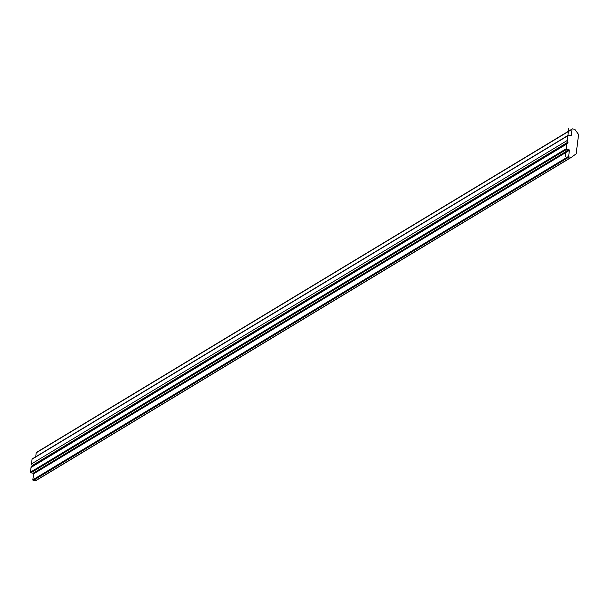 <?xml version="1.0" encoding="UTF-8"?>
<svg xmlns="http://www.w3.org/2000/svg" width="609" height="609" viewBox="0 0 609 609"><rect width="100%" height="100%" fill="white"/><g stroke="black" fill="none" stroke-linecap="round" stroke-linejoin="round"><path stroke-width="0.91" d="M574.614 129.275A0.54 0.51 -121.1 0 1 574.957 129.504L578.443 134.33A0.54 0.51 -121.1 0 1 578.55 134.734L576.198 153.59A0.54 0.51 -121.1 0 1 576.007 153.932L571.501 157.251A0.54 0.51 -121.1 0 1 571.12 157.335L569.103 156.955A0.54 0.51 -121.1 0 1 568.654 156.338L569.392 150.37A0.54 0.51 58.9 0 0 568.943 149.745L566.713 149.327A0.54 0.51 -121.1 0 1 566.263 148.703L566.85 143.968L567.877 142.635A0.54 0.51 58.9 0 0 567.946 142.11L567.291 140.458L567.877 135.723A0.54 0.51 -121.1 0 1 568.456 135.297L570.694 135.716A0.54 0.51 58.9 0 0 571.272 135.289L572.018 129.329A0.54 0.51 -121.1 0 1 572.597 128.895L574.614 129.275M35.71 456.78L36.205 452.807A0.54 0.51 -121.1 0 1 36.784 452.373M567.291 140.458L31.478 463.936L32.064 459.201A0.54 0.51 -121.1 0 1 32.65 458.775M566.85 143.968L31.036 467.446L32.071 466.113A0.54 0.51 58.9 0 0 32.132 465.588L31.478 463.936M571.425 157.297L35.695 480.729A0.54 0.51 -121.1 0 1 35.307 480.813L33.289 480.432A0.54 0.51 -121.1 0 1 32.84 479.808L33.586 473.848A0.54 0.51 58.9 0 0 33.13 473.223L30.899 472.805A0.54 0.51 -121.1 0 1 30.45 472.181L31.036 467.446M568.814 128.187L565.319 156.247M572.018 129.329L36.205 452.807M571.272 135.289L570.595 135.7M567.877 135.723L32.064 459.201M567.946 142.11L32.132 465.588M567.877 142.635L32.071 466.113M566.263 148.703L30.45 472.181M566.713 149.327L30.899 472.805M568.943 149.745L33.13 473.223M569.392 150.37L33.586 473.848M568.654 156.338L32.84 479.808M569.103 156.955L33.289 480.432M571.12 157.335L35.307 480.813M572.247 128.956L36.441 452.434M568.113 135.358L32.3 458.836M571.47 157.274L35.657 480.752"/></g></svg>
